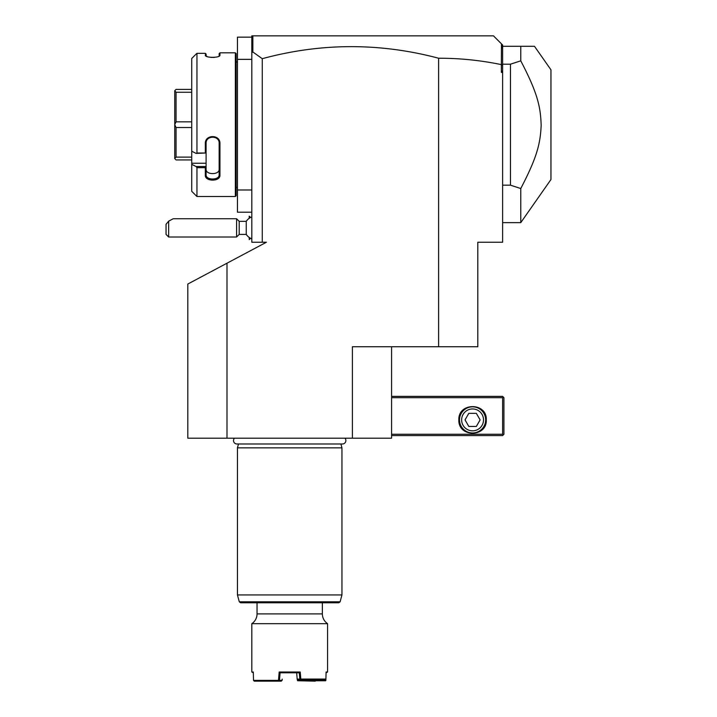 <?xml version="1.0" encoding="UTF-8"?>
<svg xmlns="http://www.w3.org/2000/svg" width="717" height="717" viewBox="0 0 717 717"><rect width="100%" height="100%" fill="white"/><g stroke="black" fill="none" stroke-linecap="round" stroke-linejoin="round"><path stroke-width="1.08" d="M391.59 346.741L391.59 438.186L187.809 438.186L187.809 284.04L226.993 263.202L226.993 438.186M226.993 263.202L266.419 242.238L251.819 242.238L251.819 59.359L237.444 59.359L237.444 37.159L251.819 37.159M501.362 64.62L501.461 43.836L502.617 44.992L502.617 70.687L501.362 72.426L501.362 64.62C480.65 60.327 459.731 58.194 438.616 58.229C379.786 42.635 321.01 42.787 262.27 58.686L262.27 242.238M438.616 58.229L438.616 346.741L352.397 346.741L352.397 438.186M262.27 58.686L252.85 51.983L251.819 52.753L251.819 59.359M251.819 189.987L237.444 189.987L237.444 59.359M251.819 212.196L237.444 212.196L237.444 189.987M236.144 61.976L237.444 61.976M236.144 187.379L237.444 187.379M235.355 52.834L235.355 196.521L196.951 196.521L235.355 196.521L236.144 195.741L236.144 53.614L235.355 52.834L219.94 52.834L219.94 55.191L219.16 55.953L219.16 53.614L219.94 52.834M219.59 55.801L219.94 55.191C220.352 58.023 204.901 58.023 205.313 55.191L207.231 56.634M210.798 57.36L212.062 57.432M213.048 57.432L214.67 57.333M191.726 58.489L196.082 54.107L191.726 58.489L191.726 151.206L196.082 153.402L196.951 153.026L196.951 53.327L196.082 54.107M205.662 55.801L205.313 53.327L196.951 53.327M196.951 153.026L205.313 153.026L205.313 143.606C204.892 134.285 220.352 134.267 219.94 143.606L219.94 175.235C220.352 181.733 204.892 181.724 205.313 175.235L205.313 167.67L196.951 167.67L196.082 166.523L191.726 164.336L196.082 166.523L206.093 166.523L205.313 167.67M191.726 151.206L191.726 191.296L196.951 196.521L196.951 167.67M206.137 56.141L206.093 54.026L205.313 53.327M196.082 153.402L205.313 153.026M206.093 153.366L206.093 143.4C205.671 135.181 219.581 135.181 219.16 143.4L219.16 174.688C219.581 180.451 205.671 180.451 206.093 174.688L206.093 166.64M205.313 143.606L206.093 143.4L206.093 142.163M219.94 143.606L219.16 143.4M219.94 175.235L219.16 174.688L219.16 169.257L219.16 174.688M205.313 175.235L206.093 174.688M191.726 163.243L206.093 163.243L206.093 166.523M206.093 153.402L206.093 163.243M206.093 169.257C205.68 175.047 219.572 175.047 219.16 169.257M191.726 89.41L176.05 89.41L174.742 90.709L176.05 92.251L191.726 92.251M191.726 121.836L176.05 121.836L176.05 92.251M176.05 121.836L174.742 124.624L176.05 127.518L191.726 127.518M191.726 157.104L176.05 157.104L176.05 127.518M176.05 157.104L174.742 158.591L176.05 159.945L191.726 159.945M174.742 124.624L174.742 90.763M174.742 158.591L174.742 124.731M251.819 38.709L251.819 35.85L253.119 35.85L252.106 36.872L251.819 38.709L251.819 52.753M501.362 72.426L502.617 72.426L502.617 242.238L477.8 242.238L477.8 346.741L438.616 346.741M501.461 43.836L493.475 35.85L253.119 35.85M252.85 51.983L252.85 36.128M502.617 65.301L501.461 64.53M502.617 70.687L502.617 72.426M502.617 48.962L501.945 44.32M534.488 46.3L520.766 46.3L534.488 46.3L550.952 69.809L550.952 179.537L520.766 222.646L520.766 188.526L510.459 185.165L502.617 185.165M502.617 64.189L510.459 64.189L520.766 60.828L520.766 46.3L502.617 46.3M510.459 64.189L510.459 185.165M520.766 60.828C537.293 92.565 540.645 106.403 541.156 125.475C540.331 143.929 536.872 157.623 520.766 188.526M391.59 397.684L502.617 397.684L502.617 434.26L503.271 434.914L502.617 435.569L391.59 435.569M502.617 434.26L391.59 434.26M458.862 419.893C458.011 402.201 487.139 402.201 486.287 419.893C487.139 437.585 458.011 437.585 458.862 419.893M502.617 397.684L503.271 397.039L502.617 396.384L391.59 396.384M503.271 434.914L503.926 434.26L503.926 397.684L503.271 397.039M472.575 406.835A13.058 13.058 0 0 1 485.642 419.893A13.058 13.058 0 0 1 472.575 432.96A13.058 13.058 0 0 1 459.516 419.893A13.058 13.058 0 0 1 472.575 406.835M472.575 408.95A10.943 10.943 0 0 0 461.631 419.893A10.943 10.943 0 0 0 472.575 430.836A10.943 10.943 0 0 0 483.518 419.893A10.943 10.943 0 0 0 472.575 408.95M480.121 419.893L476.348 426.427L468.801 426.427L465.037 419.893L468.801 413.359L476.348 413.359L480.121 419.893M251.819 238.851A11.759 11.759 0 0 1 246.245 234.405L246.245 221.338L239.2 221.338L236.583 218.73L173.227 218.73L168.656 221.159L168.656 237.013L236.583 237.013L236.583 218.73M249.256 218.255L249.202 216.167L249.202 218.291M250.556 238.277L249.256 239.577L249.256 237.488M249.256 239.577L249.202 237.452M239.2 221.338L239.2 234.405L236.583 237.013M168.656 221.159L166.048 224.278L166.048 234.405L168.656 237.013M234.477 438.186A3.424 3.424 0 0 0 236.933 443.984L342.457 443.984A3.424 3.424 0 0 0 344.922 438.186M340.916 443.984L341.946 447.847L237.444 447.847L237.444 594.94L341.946 594.94L341.946 447.847M238.483 443.984L237.444 447.847M340.109 601.805L239.29 601.805L240.545 602.773L338.845 602.773L340.109 601.805L341.946 594.94M253.325 672.788L251.819 672.008L251.819 623.673A11.759 11.759 0 0 0 257.045 613.895L257.045 602.773L289.695 602.773M251.819 623.673L327.579 623.673L327.579 672.008L326.092 672.008L325.912 679.062L325.061 679.841L300.898 679.841L300.208 672.008L279.182 672.008L278.474 680.37L253.513 680.37L253.298 672.008L251.819 672.008M300.808 679.062L325.912 679.062M325.357 679.582L325.59 680.774L325.877 680.37L326.092 672.008M253.513 680.37L254.284 681.15L278.644 681.15L279.46 680.37L282.104 680.37L281.279 681.15L278.644 681.15M278.931 680.774L278.474 680.37M279.182 672.008L280.096 672.788L279.46 680.37M280.096 672.788L299.303 672.788L300.208 672.008M325.59 680.774L297.582 680.738L297.188 679.107L300.755 679.107M299.823 679.107L299.303 672.788L296.659 672.788L297.188 679.107M299.823 679.124L300.898 679.841M297.197 679.124L298.021 679.841L300.495 679.841M327.579 672.008L326.074 672.788M314.996 680.738L325.33 680.37M315.256 681.15L297.582 680.738M282.104 680.37L282.211 679.107M315.498 679.841L315.48 680.37M314.548 679.841L314.53 680.37M297.806 680.37L297.743 679.599M257.045 613.895L322.354 613.895L322.354 602.773M502.617 222.646L520.766 222.646M251.819 216.892A11.759 11.759 0 0 0 246.245 221.338M250.556 217.466L249.256 216.167M246.245 234.405L239.2 234.405M239.29 601.805L237.444 594.94M322.354 613.895C322.471 618.027 324.209 621.289 327.579 623.673"/></g></svg>

